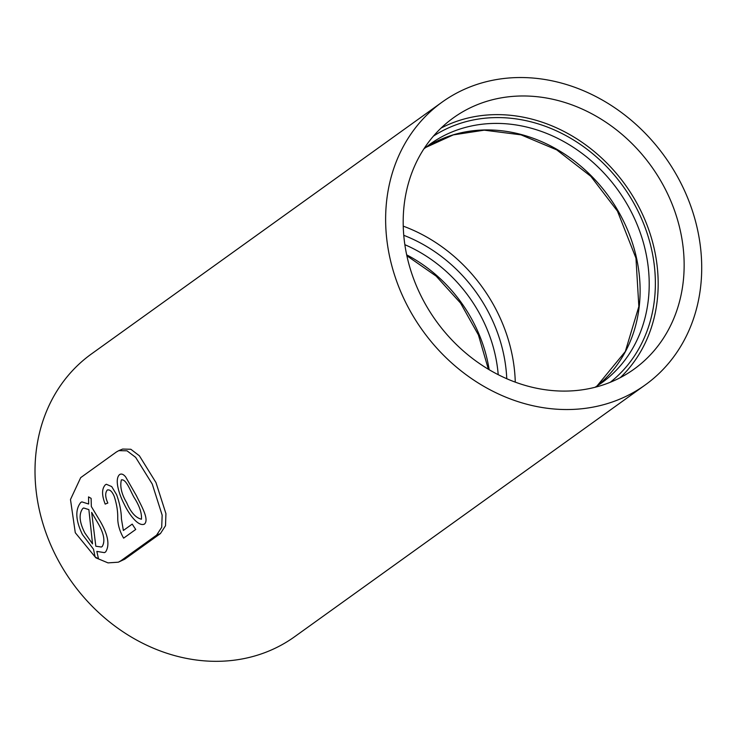 <?xml version="1.0" encoding="UTF-8"?>
<svg xmlns="http://www.w3.org/2000/svg" width="738" height="738" viewBox="0 0 738 738"><rect width="100%" height="100%" fill="white"/><g stroke="black" fill="none" stroke-linecap="round" stroke-linejoin="round"><path stroke-width="1.11" d="M645.224 384.95L294.6 636.737A174.103 149.076 -125.7 0 1 54.142 552.338A174.103 149.076 -125.7 0 1 91.503 353.908L442.117 102.121A174.103 149.076 -125.7 0 1 664.763 156.585A174.103 149.076 -125.7 0 1 645.224 384.95A174.103 149.076 -125.7 0 1 404.765 300.55A174.103 149.076 -125.7 0 1 442.117 102.121M403.252 226.151A154.759 132.508 -125.7 0 1 515.272 382.146M441.075 128.08A154.759 132.508 -125.7 0 1 625.335 184.897A154.759 132.508 -125.7 0 1 620.289 377.644M420.199 294.222A154.759 132.508 -125.7 0 1 453.4 117.831A154.759 132.508 -125.7 0 1 651.303 166.244A154.759 132.508 -125.7 0 1 633.933 369.24A154.759 132.508 -125.7 0 1 420.199 294.222M120.884 560.788L118.348 562.19L108.016 562.882L95.848 557.808L75.285 532.725L70.479 499.515L80.691 477.634L116.401 451.988L118.8 450.641L127.01 450.817L135.635 457.339L152.249 484.045L162.157 515.17L161.705 527.283L156.594 535.142L120.884 560.788L124.722 559.21L160.432 533.565L165.515 525.724L165.93 513.62L155.976 482.569L139.399 455.807L130.82 449.257L122.637 449.064L118.8 450.641M118.348 562.19L124.722 559.21M80.719 502.504L81.863 501.877L88.652 504.017L88.542 496.886L91.115 498.371L91.346 506.545L100.534 521.821C108.2 535.308 109.879 545.364 105.589 551.978L104.399 552.633L96.835 551.387L98.495 558.832L95.091 556.895L93.495 549.201L82.444 534.561C75.59 520.401 75.018 509.709 80.719 502.504M92.536 543.897L88.864 509.617L83.662 507.984L82.794 508.473C78.652 514.035 79.344 522.209 84.87 533.002L92.536 543.897M98.172 523.5L91.66 512.393L95.82 546.212L101.318 547.024L102.167 546.554C105.35 541.406 104.012 533.722 98.172 523.5M123.357 530.465L132.213 524.109A183.384 157.028 54.3 0 0 135.727 529.46L123.624 538.15C119.621 531.157 117.656 524.294 117.739 517.559C117.84 510.982 116.659 503.897 114.206 496.305C112.028 491.268 109.685 489.211 107.195 490.124C105.017 492.966 105.23 497.274 107.84 503.039L105.202 504.1C101.659 495.143 101.715 488.713 105.368 484.801L106.337 484.266L111.706 486.573L116.613 494.709C119.704 503.307 121.309 511.369 121.419 518.888L123.357 530.465M107.674 489.857L107.195 490.124M144.519 524.017C138.227 527.246 128.726 513.722 124.307 504.377C119.464 495.263 114.104 479.515 119.547 474.617C121.383 473.418 123.431 474.193 125.672 476.951L136.401 495.687C140.81 505.004 149.556 519.284 144.519 524.017L143.799 524.404M119.547 474.617L120.285 474.22M121.364 479.94C119.805 486.545 121.567 494.119 126.659 502.661C130.727 512.264 135.654 517.781 141.438 519.22C141.927 513.085 139.454 505.798 134.03 497.366C130.275 490.742 126.097 478.648 121.364 479.94L121.77 479.728M406.684 254.859A139.279 119.261 -125.7 0 1 489.165 369.72M404.867 244.693A139.279 119.261 -125.7 0 1 498.215 374.692M403.769 235.311A145.469 124.565 -125.7 0 1 506.766 378.732M596.876 386.149L625.307 351.537L638.85 306.538L635.962 258.143L617.457 211.123L590.824 176.317L556.72 149.869L520.991 134.833L484.239 130.165L453.289 134.888L425.54 147.554A147.019 125.884 -125.7 0 1 608.915 196.686A147.019 125.884 -125.7 0 1 596.885 386.14M423.88 148.91L429.996 144.168A147.019 125.884 -125.7 0 1 618.001 190.155A147.019 125.884 -125.7 0 1 601.507 383.004L595.059 387.284M433.455 136.115A151.659 129.86 -125.7 0 1 623.176 186.437A151.659 129.86 -125.7 0 1 610.243 382.302M160.432 533.565L156.594 535.142M406.878 255.754L436.195 276.16L460.613 303.18L478.418 334.951L488.381 369.258"/></g></svg>
